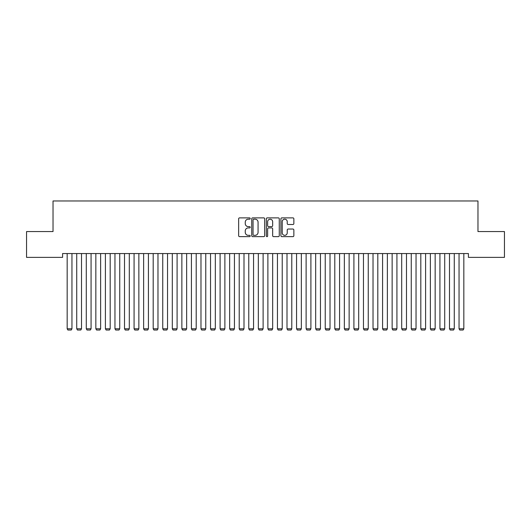 <?xml version="1.0" encoding="UTF-8"?>
<svg xmlns="http://www.w3.org/2000/svg" width="531" height="531" viewBox="0 0 531 531"><rect width="100%" height="100%" fill="white"/><g stroke="black" fill="none" stroke-linecap="round" stroke-linejoin="round"><path stroke-width="0.8" d="M250.207 218.533A0.657 0.657 0 0 0 249.55 217.876L239.581 217.876A0.936 0.936 0 0 0 238.645 218.812L238.645 235.704A0.936 0.936 0 0 0 239.581 236.64L249.55 236.64A0.657 0.657 0 0 0 250.207 235.983A0.657 0.657 0 0 0 249.55 235.326L248.262 235.326A3 3 0 0 1 245.256 232.326L245.256 230.919A3 3 0 0 1 248.262 227.918L249.55 227.918A0.657 0.657 0 0 0 250.207 227.261A0.657 0.657 0 0 0 249.55 226.604L248.262 226.604A3 3 0 0 1 245.256 223.597L245.256 222.19A3 3 0 0 1 248.262 219.19L249.55 219.19A0.657 0.657 0 0 0 250.207 218.533M292.92 224.494A0.936 0.936 0 0 0 293.855 223.551L293.855 218.812A0.936 0.936 0 0 0 292.92 217.876L281.848 217.876A0.936 0.936 0 0 0 280.912 218.812L280.912 235.704A0.936 0.936 0 0 0 281.848 236.64L292.92 236.64A0.936 0.936 0 0 0 293.855 235.704L293.855 229.976A0.936 0.936 0 0 0 292.92 229.04L288.18 229.04A0.936 0.936 0 0 0 287.244 229.976L287.244 232.817A2.509 2.509 0 0 1 284.735 235.326A2.509 2.509 0 0 1 282.22 232.817L282.22 221.699A2.509 2.509 0 0 1 284.735 219.19A2.509 2.509 0 0 1 287.244 221.699L287.244 223.551A0.936 0.936 0 0 0 288.18 224.494L292.92 224.494M468.415 253.546L62.585 253.546L62.585 257.369L26.55 257.369L26.55 231.562L53.027 231.562L53.027 200.977L477.973 200.977L477.973 231.562L504.45 231.562L504.45 257.369L468.415 257.369L468.415 253.546M264.677 218.812A0.936 0.936 0 0 0 263.741 217.876L252.67 217.876A0.936 0.936 0 0 0 251.734 218.812L251.734 235.704A0.936 0.936 0 0 0 252.67 236.64L263.741 236.64A0.936 0.936 0 0 0 264.677 235.704L264.677 218.812M267.259 217.876L278.33 217.876A0.936 0.936 0 0 1 279.266 218.812L279.266 235.704A0.936 0.936 0 0 1 278.33 236.64L273.591 236.64A0.936 0.936 0 0 1 272.655 235.704L272.655 228.854A0.936 0.936 0 0 0 271.713 227.918L268.573 227.918A0.936 0.936 0 0 0 267.637 228.854L267.637 235.983A0.657 0.657 0 0 1 266.98 236.64A0.657 0.657 0 0 1 266.323 235.983L266.323 218.812A0.936 0.936 0 0 1 267.259 217.876M253.705 219.19A0.657 0.657 0 0 0 253.048 219.847L253.048 234.669A0.657 0.657 0 0 0 253.705 235.326L255.066 235.326A3 3 0 0 0 258.066 232.326L258.066 222.19A3 3 0 0 0 255.066 219.19L253.705 219.19M272.655 221.746A2.509 2.509 0 0 0 270.146 219.237A2.509 2.509 0 0 0 267.637 221.746L267.637 225.662A0.936 0.936 0 0 0 268.573 226.604L271.713 226.604A0.936 0.936 0 0 0 272.655 225.662L272.655 221.746M71.951 253.546L71.951 328.782L67.171 328.782L67.171 253.546M71.951 328.782L71.234 330.023L67.888 330.023L67.171 328.782M81.508 253.546L81.508 328.782L76.729 328.782L76.729 253.546M81.508 328.782L80.792 330.023L77.446 330.023L76.729 328.782M91.066 253.546L91.066 328.782L86.287 328.782L86.287 253.546M91.066 328.782L90.35 330.023L87.004 330.023L86.287 328.782M100.624 253.546L100.624 328.782L95.846 328.782L95.846 253.546M100.624 328.782L99.908 330.023L96.562 330.023L95.846 328.782M110.182 253.546L110.182 328.782L105.403 328.782L105.403 253.546M110.182 328.782L109.466 330.023L106.12 330.023L105.403 328.782M119.74 253.546L119.74 328.782L114.961 328.782L114.961 253.546M119.74 328.782L119.024 330.023L115.678 330.023L114.961 328.782M129.298 253.546L129.298 328.782L124.519 328.782L124.519 253.546M129.298 328.782L128.582 330.023L125.236 330.023L124.519 328.782M138.856 253.546L138.856 328.782L134.077 328.782L134.077 253.546M138.856 328.782L138.14 330.023L134.794 330.023L134.077 328.782M148.414 253.546L148.414 328.782L143.635 328.782L143.635 253.546M148.414 328.782L147.698 330.023L144.352 330.023L143.635 328.782M157.972 253.546L157.972 328.782L153.194 328.782L153.194 253.546M157.972 328.782L157.256 330.023L153.91 330.023L153.194 328.782M167.53 253.546L167.53 328.782L162.751 328.782L162.751 253.546M167.53 328.782L166.814 330.023L163.468 330.023L162.751 328.782M177.088 253.546L177.088 328.782L172.31 328.782L172.31 253.546M177.088 328.782L176.372 330.023L173.026 330.023L172.31 328.782M186.646 253.546L186.646 328.782L181.867 328.782L181.867 253.546M186.646 328.782L185.93 330.023L182.584 330.023L181.867 328.782M196.204 253.546L196.204 328.782L191.425 328.782L191.425 253.546M196.204 328.782L195.488 330.023L192.142 330.023L191.425 328.782M205.762 253.546L205.762 328.782L200.983 328.782L200.983 253.546M205.762 328.782L205.046 330.023L201.7 330.023L200.983 328.782M215.32 253.546L215.32 328.782L210.541 328.782L210.541 253.546M215.32 328.782L214.604 330.023L211.258 330.023L210.541 328.782M224.879 253.546L224.879 328.782L220.1 328.782L220.1 253.546M224.879 328.782L224.162 330.023L220.816 330.023L220.1 328.782M234.436 253.546L234.436 328.782L229.657 328.782L229.657 253.546M234.436 328.782L233.72 330.023L230.374 330.023L229.657 328.782M243.994 253.546L243.994 328.782L239.215 328.782L239.215 253.546M243.994 328.782L243.278 330.023L239.932 330.023L239.215 328.782M253.552 253.546L253.552 328.782L248.773 328.782L248.773 253.546M253.552 328.782L252.836 330.023L249.49 330.023L248.773 328.782M263.11 253.546L263.11 328.782L258.331 328.782L258.331 253.546M263.11 328.782L262.394 330.023L259.048 330.023L258.331 328.782M272.668 253.546L272.668 328.782L267.889 328.782L267.889 253.546M272.668 328.782L271.952 330.023L268.606 330.023L267.889 328.782M282.226 253.546L282.226 328.782L277.447 328.782L277.447 253.546M282.226 328.782L281.51 330.023L278.164 330.023L277.447 328.782M291.784 253.546L291.784 328.782L287.005 328.782L287.005 253.546M291.784 328.782L291.068 330.023L287.722 330.023L287.005 328.782M301.342 253.546L301.342 328.782L296.563 328.782L296.563 253.546M301.342 328.782L300.626 330.023L297.28 330.023L296.563 328.782M310.9 253.546L310.9 328.782L306.121 328.782L306.121 253.546M310.9 328.782L310.184 330.023L306.838 330.023L306.121 328.782M320.458 253.546L320.458 328.782L315.68 328.782L315.68 253.546M320.458 328.782L319.742 330.023L316.396 330.023L315.68 328.782M330.016 253.546L330.016 328.782L325.237 328.782L325.237 253.546M330.016 328.782L329.3 330.023L325.954 330.023L325.237 328.782M339.575 253.546L339.575 328.782L334.795 328.782L334.795 253.546M339.575 328.782L338.858 330.023L335.512 330.023L334.795 328.782M349.132 253.546L349.132 328.782L344.353 328.782L344.353 253.546M349.132 328.782L348.416 330.023L345.07 330.023L344.353 328.782M358.69 253.546L358.69 328.782L353.911 328.782L353.911 253.546M358.69 328.782L357.974 330.023L354.628 330.023L353.911 328.782M368.248 253.546L368.248 328.782L363.469 328.782L363.469 253.546M368.248 328.782L367.532 330.023L364.186 330.023L363.469 328.782M377.807 253.546L377.807 328.782L373.027 328.782L373.027 253.546M377.807 328.782L377.09 330.023L373.744 330.023L373.027 328.782M387.364 253.546L387.364 328.782L382.585 328.782L382.585 253.546M387.364 328.782L386.648 330.023L383.302 330.023L382.585 328.782M396.922 253.546L396.922 328.782L392.143 328.782L392.143 253.546M396.922 328.782L396.206 330.023L392.86 330.023L392.143 328.782M406.48 253.546L406.48 328.782L401.702 328.782L401.702 253.546M406.48 328.782L405.764 330.023L402.418 330.023L401.702 328.782M416.038 253.546L416.038 328.782L411.26 328.782L411.26 253.546M416.038 328.782L415.322 330.023L411.976 330.023L411.26 328.782M425.596 253.546L425.596 328.782L420.817 328.782L420.817 253.546M425.596 328.782L424.88 330.023L421.534 330.023L420.817 328.782M435.154 253.546L435.154 328.782L430.375 328.782L430.375 253.546M435.154 328.782L434.438 330.023L431.092 330.023L430.375 328.782M444.712 253.546L444.712 328.782L439.933 328.782L439.933 253.546M444.712 328.782L443.996 330.023L440.65 330.023L439.933 328.782M454.27 253.546L454.27 328.782L449.491 328.782L449.491 253.546M454.27 328.782L453.554 330.023L450.208 330.023L449.491 328.782M463.828 253.546L463.828 328.782L459.049 328.782L459.049 253.546M463.828 328.782L463.112 330.023L459.766 330.023L459.049 328.782"/></g></svg>
